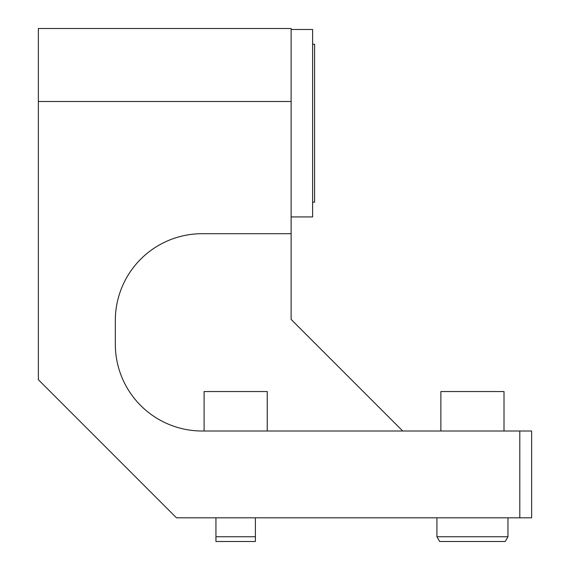 <?xml version="1.0" encoding="UTF-8"?>
<svg xmlns="http://www.w3.org/2000/svg" width="570" height="570" viewBox="0 0 570 570"><rect width="100%" height="100%" fill="white"/><g stroke="black" fill="none" stroke-linecap="round" stroke-linejoin="round"><path stroke-width="0.85" d="M291.113 101.503L291.113 233.7L202.129 233.7A86.818 86.818 0 0 0 115.318 320.518L115.318 344.195A86.818 86.818 0 0 0 202.129 431.005L531.632 431.005L531.632 517.824L176.479 517.824L38.368 379.705L38.368 101.503L291.113 101.503L291.113 28.5L38.368 28.5L38.368 101.503M255.403 536.762L255.403 541.5L215.945 541.5L215.945 536.762L255.403 536.762L255.403 517.824M215.945 536.762L215.945 517.824M291.113 233.7L291.113 319.392L402.733 431.005M519.797 431.005L519.797 517.824M267.245 431.005L267.245 391.547L204.103 391.547L204.103 431.005M504.008 431.005L504.008 391.547L440.874 391.547L440.874 431.005M312.624 202.158L314.597 202.158L314.597 44.261L312.624 44.261M291.113 29.483L312.624 29.483L312.624 216.928L291.113 216.928M436.926 536.762L439.662 541.5L505.227 541.5L507.955 536.762L436.926 536.762L436.926 517.824M507.955 536.762L507.955 517.824"/></g></svg>
